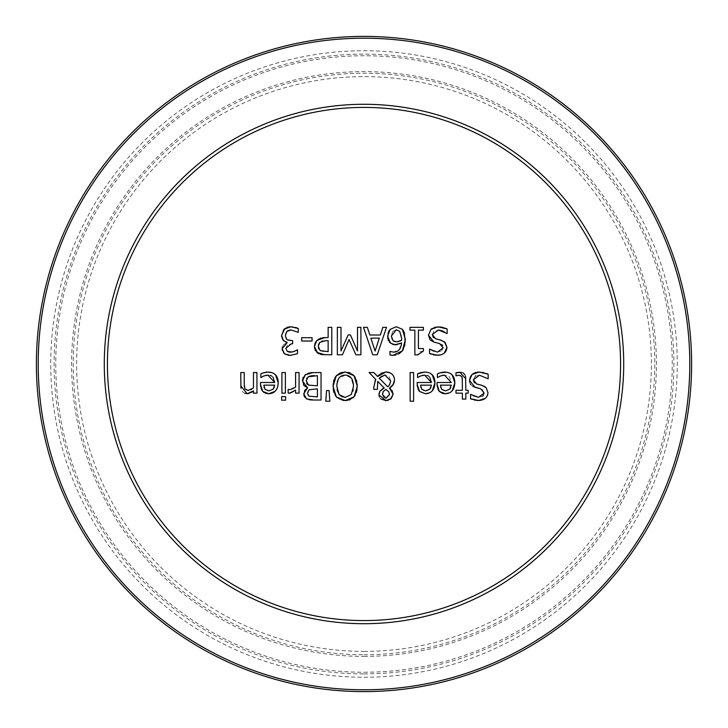 <?xml version="1.0" encoding="UTF-8"?>
<svg xmlns="http://www.w3.org/2000/svg" width="728" height="728" viewBox="0 0 728 728"><rect width="100%" height="100%" fill="white"/><g stroke="black" fill="none" stroke-linecap="round" stroke-linejoin="round"><path stroke-width="0.55" stroke-dasharray="3.64 2.73" d="M294.558 351.333L295.695 350.787M296.105 350.55L297.497 349.795L297.497 353.69M292.019 352.079L293.193 351.797M289.871 352.17L290.618 352.197M287.396 344.945L285.84 348.366L286.168 350.013M286.24 350.159L287.287 351.351M289.061 340.558L292.647 340.713L292.647 343.762L287.797 344.663M285.685 338.101L286.95 339.739L288.789 340.504M285.494 333.897L285.667 338.038M286.814 331.477L286.131 332.396M285.895 332.833L285.585 333.579M289.407 330.112L288.188 330.494M298.252 328.455L298.252 332.35L290.973 329.948M292.401 326.845L294.731 327.236M294.849 327.263L295.759 327.509M284.866 328.519L286.896 327.409M287.769 327.127L289.098 326.863M282.691 339.639L281.982 338.247M281.927 338.092L281.645 336.837M285.267 341.741L284.175 341.132M282.337 347.019L283.41 344.981M283.592 344.763L286.604 342.751M283.683 353.071L282.2 350.031M288.161 355.228L287.296 355.055M287.069 355L285.494 354.399M442.278 375.366L437.437 377.605L437.437 373.819M437.055 384.393L437.055 382.5L451.324 382.5L449.522 377.013L448.366 376.076L444.508 375.111M438.001 389.453L437.646 388.561M437.619 388.497L437.155 386.25M443.115 393.529L442.278 393.302M450.85 387.351L451.324 385.148L440.44 385.148L440.631 386.959M440.777 387.578L441.614 389.289L443.625 390.645M443.743 390.681L445.509 390.891L449.631 389.262M452.197 390.754L449.54 392.82M446.701 372.245L449.84 373.2M441.123 372.509L442.397 372.226M432.332 390.754L429.666 392.82M426.826 372.245L429.975 373.2M421.776 372.381L422.522 372.226M422.559 372.226L423.669 372.108M422.404 375.366L417.563 377.605L417.563 373.819M429.647 377.013L428.492 376.076M426.981 375.421L424.642 375.111M417.18 384.393L417.18 382.5L431.449 382.5M418.136 389.453L417.772 388.561M417.754 388.497L417.281 386.25M430.976 387.351L431.449 385.148L420.566 385.148L420.757 386.959M423.45 390.545L427.645 390.608M427.818 390.545L429.757 389.262M420.902 387.578L423.232 390.454M470.57 398.726L470.57 394.358L473.901 396.323M476.449 400.382L475.248 400.218M474.374 400.045L472.026 399.354M487.551 395.149L485.722 397.916M482.746 385.594L484.165 386.186M474.328 382.719L476.685 384.011M488.17 374.201L488.17 378.788L479.424 375.22L475.894 375.848M475.348 376.13L473.309 379.807M480.307 372.09L482.828 372.354M483.401 372.472L486.659 373.528M473.892 373.209L474.975 372.709M475.775 372.445L477.286 372.163M470.425 376.64L471.198 375.421M472.936 386.477L470.816 384.693M470.288 383.856L469.715 382.3M483.583 395.113L484.165 393.029L483.246 390.254M482.973 389.981L480.58 388.752M473.91 396.323L478.487 397.342L482.582 396.169M413.604 372.554L413.604 401.237L410.128 401.237L410.128 372.554L413.604 372.554M465.829 378.869L465.829 390.29L468.168 390.29L468.168 393.156L465.829 393.156L465.829 399.081L462.362 399.081L462.362 393.156L455.974 393.156L455.974 390.29L462.362 390.29L462.362 380.471M461.971 372.436L463.254 372.991M465.037 374.875L465.574 376.376M462.298 378.06L460.86 375.502L458.949 375.175L455.974 375.848L455.974 372.736M333.16 383.711L333.524 381.508M334.061 379.652L334.935 377.696M335.18 395.277L333.888 392.383M333.679 391.655L333.433 390.645M343.015 400.436L340.185 399.645M340.122 399.608L337.146 397.706M353.189 397.716L350.168 399.645M349.121 400.027L347.301 400.436M356.902 390.618L356.629 391.755M356.447 392.356L355.155 395.249M355.173 377.313L356.456 380.216M356.702 381.072L357.202 384.011M345.181 371.972L348.712 372.418M350.177 372.918L352.634 374.383M353.153 390.072L353.499 386.286L351.224 378.005L345.154 375.138L338.866 378.296M338.593 378.706L336.827 386.286L337.11 389.717M342.397 396.997L345.154 397.433L351.251 394.585L352.916 391.072M337.419 391.1L337.619 391.755M337.728 392.064L339.075 394.585M379.197 392.792L379.552 391.882M380.844 398.98L379.215 396.733M390.445 399.253L388.934 400.036M388.697 400.127L388.088 400.318M390.763 389.125L392.155 390.663M391.755 386.395L391.227 386.841M394.44 381.308L394.23 382.382M394.066 382.91L393.52 384.147M390.144 372.882L392.083 374.219L394.121 377.413M379.106 374.784L380.853 373.382M381.772 375.721L379.197 378.114L387.678 386.796M388.716 385.967L390.699 380.99L389.143 376.667L384.939 374.975L381.791 375.712M383.565 397.297L385.986 398.28L388.579 397.17L389.526 394.403L388.816 391.91L385.94 389.38L384.448 390.153M384.238 390.326L383.183 391.6M382.81 392.492L382.61 393.311M382.519 394.54L383.501 397.242M375.703 379.343L369.114 372.554L373.837 372.554L377.595 376.494M373.783 386.95L374.538 382.255M374.592 382.073L374.966 380.981M384.202 388.06L377.732 381.39L377.377 389.334L373.773 389.334L373.773 387.551M380.535 390.445L381.672 389.38M326.572 390.554L329.065 390.554L329.866 401.237L325.771 401.237L326.572 390.554M304.259 396.569L303.822 395.14M309.364 399.827L307.089 399.162M313.176 372.554L321.048 372.554L321.048 400.018L313.777 400.018M306.706 378.469L306.233 380.835L306.67 383.374M307.534 384.484L313.267 385.813L317.399 385.813L317.399 375.666L314.441 375.666M307.68 391.746L307.762 394.813M307.853 395.031L308.927 396.187L317.399 396.897L317.399 388.861L309.054 389.78L307.716 391.637M309.218 372.909L310.993 372.645M302.548 379.425L302.839 378.251M303.139 377.504L304.832 375.166M309.118 376.331L307.034 377.959M288.142 393.047L289.544 393.156L288.142 393.047L289.544 393.156L288.142 393.047L288.142 389.444L288.989 389.562M289.598 389.589L292.965 388.989M293.029 388.961L295.595 387.178L295.595 372.554L299.062 372.554L299.062 393.156L295.595 393.156L295.595 390.09L293.475 391.773M293.43 391.8L290.618 393.047M281.909 393.156L281.909 372.554L285.376 372.554L285.376 393.156L281.909 393.156M285.604 396.587L285.604 400.191L281.663 400.191L281.663 396.587L285.604 396.587M265.675 375.366L260.833 377.605L260.833 373.819M272.918 377.013L271.762 376.076M270.252 375.421L267.913 375.111M260.46 384.393L260.46 382.5L274.72 382.5M261.407 389.453L261.043 388.561M261.024 388.497L260.551 386.25M267.576 393.684L266.048 393.411M265.32 393.184L263.682 392.292M274.301 387.223L274.72 385.148L263.836 385.148L264.027 386.959M264.173 387.578L265.019 389.289L267.021 390.645M267.14 390.681L268.914 390.891L273.027 389.262M277.659 387.014L276.413 389.689M275.603 390.754L275.002 391.373M272.081 372.718L274.019 373.646M264.746 372.454L265.729 372.245M447.147 328.983L447.147 333.57L443.725 331.367M440.376 326.954L441.823 327.145M443.206 327.473L444.935 328.055M431.877 328.61L434.552 327.291M441.605 350.914L443.143 347.811L442.588 345.545M441.823 344.653L439.557 343.543M429.547 353.508L429.547 349.149L433.169 351.242L437.464 352.134L441.578 350.942M435.417 355.173L434.225 355.009M433.351 354.836L431.003 354.136M444.344 353.034L440.704 354.927M441.723 340.386L442.879 340.85M443.179 340.995L444.435 341.796M433.333 337.528L435.663 338.802M439.594 330.084L434.152 331.031M433.988 331.149L432.286 334.598M251.724 389.234L253.471 387.951L253.471 372.554L256.939 372.554L256.939 393.156L253.471 393.156L253.471 390.863M246.565 390.254L250.787 389.753M244.371 386.95L244.899 388.907L246.346 390.181M240.759 385.931L240.759 372.554L244.235 372.554L244.308 386.304M245.008 393.42L242.479 391.737L240.932 388.115M251.733 392.237L250.66 392.874M250.414 393.002L248.539 393.621M396.278 329.766L392.692 331.34M392.683 331.349L391.318 336.09L391.719 338.82M401.665 338.575L401.11 333.979L399.071 330.712M398.544 341.623L400.045 341.123M394.403 341.523L395.459 341.741M391.764 338.92L393.184 340.868M388.279 332.332L388.743 331.322M389.471 342.242L388.315 340.358M388.115 339.849L387.76 338.456M394.658 344.826L393.284 344.608M389.962 354.936L389.962 351.397L393.566 352.134L399.09 349.813L401.592 342.961M392.492 355.3L391.919 355.273M391.364 355.228L390.472 355.073M398.125 354.336L395.331 355.146M405.259 342.16L404.877 344.854M404.641 345.864L403.594 348.821M403.776 331.295L404.322 332.505M423.387 351.06L419.219 351.861L417.708 354.891L414.86 354.891L414.86 330.148L409.982 330.148L409.982 327.345L423.387 327.345L423.387 330.148L418.4 330.148L418.4 348.548L423.387 348.548L423.387 351.06M377.25 354.8L372.754 354.8L363.5 327.345L367.349 327.345L369.842 335.017L380.325 335.017L382.819 327.345L386.513 327.345L377.25 354.8M379.324 338.138L370.843 338.138L375.093 351.06L379.324 338.138M325.043 337.574L328.137 337.574L328.137 327.345L331.786 327.345L331.786 354.8L324.888 354.8M318.737 348.894L320.22 350.596L322.24 351.406M322.358 351.433L328.137 351.642L328.137 340.695L322.741 340.904M318.691 339.002L320.184 338.302M320.884 338.074L322.859 337.692M315.115 343.024L315.424 342.351M316.798 352.361L315.297 350.432M315.033 349.877L314.569 348.248M320.729 354.399L318.819 353.735M318.464 344.544L318.236 346.41M322.049 341.05L319.792 342.342M341.004 327.345L341.004 350.996L348.166 334.907L350.396 334.907L357.494 350.996L357.494 327.345L360.897 327.345L360.897 354.8L355.91 354.8L349.058 339.512L342.424 354.8L337.355 354.8L337.355 327.345L341.004 327.345M301.683 341.023L301.683 337.692L312.075 337.692L312.075 341.023L301.683 341.023M364 691.6A327.6 327.6 0 0 0 647.711 200.2A327.6 327.6 0 0 0 80.289 200.2A327.6 327.6 0 0 0 364 691.6M364 651.387A287.387 287.387 0 0 0 612.885 220.311A287.387 287.387 0 0 0 115.115 220.311A287.387 287.387 0 0 0 364 651.387M364 654.754A290.754 290.754 0 0 0 615.806 218.618A290.754 290.754 0 0 0 112.194 218.618A290.754 290.754 0 0 0 364 654.754M364 656.401A292.401 292.401 0 0 0 617.226 217.799A292.401 292.401 0 0 0 110.774 217.799A292.401 292.401 0 0 0 364 656.401M364 672.244A308.244 308.244 0 0 0 630.949 209.882A308.244 308.244 0 0 0 97.052 209.882A308.244 308.244 0 0 0 364 672.244M364 673.891A309.891 309.891 0 0 0 632.368 209.054A309.891 309.891 0 0 0 95.632 209.054A309.891 309.891 0 0 0 364 673.891M364 677.258A313.258 313.258 0 0 0 635.289 207.371A313.258 313.258 0 0 0 92.711 207.371A313.258 313.258 0 0 0 364 677.258"/><path stroke-width="1.09" d="M288.188 330.494L286.814 331.477L285.303 335.754L286.95 339.739L292.647 340.713L292.647 343.762L291.418 343.762L285.84 348.366L287.287 351.351L292.019 352.079M293.193 351.797L297.497 349.795L297.497 353.69L290.336 355.382L288.161 355.228M287.287 351.351L288.752 351.988M288.779 351.997L289.871 352.17M295.759 327.509L298.252 328.455L298.252 332.35L290.973 329.948L289.407 330.112M289.098 326.863L292.401 326.845M281.645 336.837L281.563 335.49L284.866 328.519M286.896 327.409L287.769 327.127M284.175 341.132L282.691 339.639M286.604 342.751L287.169 342.342L285.267 341.741M282.2 350.031L282.337 347.019M285.494 354.399L283.683 353.071M290.973 329.948L286.814 331.477M290.618 352.197L294.558 351.333M297.497 353.69L290.336 355.382L284.548 353.826L282.1 348.748L287.169 342.606M287.169 342.342L283.474 340.558L281.563 335.49L283.993 329.302L290.754 326.763L298.252 328.455M437.155 386.25L437.055 382.5L451.324 382.5L444.508 375.111L442.278 375.366M444.508 375.111L440.285 376.021L437.437 377.605L437.437 373.819L439.621 372.973M442.278 393.302L439.348 391.446L438.001 389.453M449.54 392.82L445.309 393.739L439.348 391.446L437.055 384.393M449.84 373.2L452.124 374.856L454.836 382.746C454.5 389.762 451.324 393.429 445.309 393.739L443.115 393.529M440.44 385.148L441.614 389.289L445.509 390.891L449.631 389.262L451.324 385.148L440.44 385.148M440.631 386.959L440.777 387.578M442.397 372.226L444.471 372.09C451.214 372.226 454.672 375.784 454.836 382.746L452.197 390.754M439.976 372.845L446.701 372.245M437.437 373.819L441.123 372.509M449.631 389.262L450.85 387.351M429.975 373.2L432.25 374.856L434.962 382.746L432.332 390.754M429.666 392.82L425.443 393.739L419.474 391.446L418.136 389.453M423.669 372.108L426.826 372.245M420.101 372.845L421.776 372.381M417.281 386.25L417.18 382.5L431.449 382.5L424.642 375.111L420.411 376.021L417.563 377.605L417.563 373.819L419.756 372.973M424.642 375.111L422.404 375.366M431.449 382.5L429.647 377.013M428.492 376.076L426.981 375.421M429.757 389.262L431.449 385.148L420.566 385.148L421.749 389.289L425.643 390.891L429.757 389.262L430.976 387.351M420.757 386.959L420.902 387.578M417.563 373.819L424.597 372.09C431.349 372.226 434.798 375.784 434.962 382.746C434.625 389.762 431.449 393.429 425.443 393.739L419.474 391.446L417.18 384.393M472.026 399.354L470.57 398.726L470.57 394.358L478.487 397.342L484.165 393.029L480.58 388.752L477.75 388.042M485.285 398.316L478.733 400.5L476.449 400.382M475.248 400.218L474.374 400.045M484.165 386.186L486.195 387.687L487.969 392.647C487.578 397.488 484.502 400.109 478.733 400.5L470.57 398.726M486.659 373.528L488.17 374.201L488.17 378.788L479.424 375.22L473.309 379.807L476.685 384.011L481.654 385.258L486.195 387.687L487.969 392.647L487.551 395.149M476.685 384.011L482.746 385.594M473.309 379.807L474.328 382.719M475.894 375.848L475.348 376.13M477.286 372.163L480.307 372.09M482.828 372.354L483.401 372.472M471.198 375.421L471.99 374.556L479.16 372.063L488.17 374.201M469.715 382.3L469.505 380.389L471.99 374.556L473.892 373.209M474.975 372.709L475.775 372.445M477.568 387.997L474.956 387.305L469.505 380.389L470.425 376.64M480.58 388.752L472.936 386.477M470.816 384.693L470.288 383.856M482.582 396.169L483.583 395.113M410.128 372.554L413.604 372.554L413.604 401.237L410.128 401.237L410.128 372.554M465.574 376.376L465.829 390.29L468.168 390.29L468.168 393.156L465.829 393.156L465.829 399.081L462.362 399.081L462.362 393.156L455.974 393.156L455.974 390.29L462.362 390.29L462.298 378.06M462.362 380.471L461.871 376.467L458.949 375.175L455.974 375.848L455.974 372.736L461.971 372.436M463.254 372.991L465.037 374.875M455.974 372.736L459.823 372.154L465.829 378.869M333.433 390.645L333.16 383.711M333.524 381.508L334.061 379.652M334.935 377.696L336.318 375.712L340.249 372.891L345.172 371.972L354.026 375.712L355.173 377.313M337.146 397.706L335.18 395.277M333.888 392.383L333.679 391.655M347.301 400.436L343.015 400.436M355.155 395.249L353.189 397.716M350.168 399.645L349.121 400.027M357.202 384.011L356.902 390.618M356.629 391.755L356.447 392.356M356.456 380.216L356.702 381.072M348.712 372.418L350.177 372.918M352.634 374.383L354.026 375.712L357.302 386.286L354.008 396.878L345.172 400.591L336.318 396.878L333.024 386.286L336.318 375.712L345.172 371.972M352.916 391.072L353.153 390.072M339.075 394.585L345.154 397.433L351.251 394.585L353.499 386.286C353.253 378.96 350.468 375.248 345.154 375.138C339.839 375.248 337.064 378.96 336.827 386.286L339.075 394.585L342.397 396.997M337.11 389.717L337.419 391.1M379.215 396.733L379.133 393.065M379.552 391.882L380.535 390.445M388.088 400.318L385.849 400.591L378.906 394.894L379.98 391.154L384.202 388.06L377.732 381.39L377.377 389.334L373.773 389.334L373.783 386.95M392.155 390.663L393.129 394.23L391.236 398.607L385.849 400.591L380.844 398.98M391.227 386.841L389.435 388.106L393.129 394.23L390.445 399.253M393.52 384.147L389.435 388.106L390.763 389.125M394.121 377.413L394.512 380.098L392.883 385.148L391.755 386.395M380.853 373.382L385.94 371.972C391.273 372.263 394.13 374.975 394.512 380.098L394.44 381.308M394.23 382.382L394.066 382.91M374.966 380.981L375.703 379.343L369.114 372.554L373.837 372.554L377.595 376.494L385.94 371.972L390.144 372.882M377.595 376.494L379.106 374.784M379.197 378.114L387.678 386.796L389.589 384.885L390.699 380.99L384.939 374.975L379.197 378.114M387.678 386.796L388.716 385.967M385.94 389.38L383.183 391.6L382.519 394.54L385.986 398.28L389.526 394.403L388.816 391.91L385.94 389.38M383.183 391.6L382.81 392.492M382.61 393.311L382.519 394.54M373.773 387.551L375.703 379.343M382.291 388.961L384.202 388.06M325.771 401.237L326.572 390.554L329.065 390.554L329.866 401.237L325.771 401.237M307.089 399.162L304.259 396.569M303.822 395.14L304.75 390.335M310.993 372.645L321.048 372.554L321.048 400.018L313.777 400.018L306.561 398.899L303.713 393.83L307.571 387.815L303.776 385.385L302.548 379.425M313.777 400.018L309.364 399.827M306.233 380.835L308.454 385.103L317.399 385.813L317.399 375.666L308.208 376.822L306.233 380.835M306.67 383.374L307.534 384.484M307.525 393.311L308.927 396.187L317.399 396.897L317.399 388.861L309.054 389.78L307.525 393.311M304.832 375.166L309.218 372.909M307.571 387.815L302.429 380.99L305.278 374.774L313.176 372.554M302.839 378.251L303.139 377.504M304.777 390.299L307.571 387.951M307.034 377.959L306.706 378.469M314.441 375.666L311.429 375.794M311.411 375.794L309.118 376.331M288.315 389.444L290.19 389.598L295.595 387.178L295.595 372.554L299.062 372.554L299.062 393.156L295.595 393.156L295.595 390.09L289.544 393.156L288.142 393.047L288.142 389.444L290.19 389.598M290.618 393.047L288.279 393.075M289.544 393.156L288.142 393.047M281.909 393.156L281.909 372.554L285.376 372.554L285.376 393.156L281.909 393.156M281.663 396.587L285.604 396.587L285.604 400.191L281.663 400.191L281.663 396.587M260.551 386.25L260.46 382.5L274.72 382.5L267.913 375.111L265.675 375.366M267.913 375.111L263.682 376.021L260.833 377.605L260.833 373.819L263.026 372.973M274.72 382.5L272.918 377.013M271.762 376.076L270.252 375.421M263.682 392.292L261.407 389.453M275.002 391.373L268.714 393.739L262.753 391.446L260.46 384.393M274.019 373.646L275.521 374.856L278.233 382.746C277.896 389.762 274.72 393.429 268.714 393.739L267.576 393.684M266.048 393.411L265.32 393.184M263.836 385.148L265.019 389.289L268.914 390.891L273.027 389.262L274.72 385.148L263.836 385.148M264.027 386.959L264.173 387.578M265.729 372.245L267.868 372.09C274.62 372.226 278.078 375.784 278.233 382.746L277.659 387.014M276.413 389.689L275.603 390.754M263.372 372.845L267.868 372.09L272.081 372.718M260.833 373.819L264.746 372.454M273.027 389.262L274.301 387.223M434.552 327.291L440.376 326.954M441.823 327.145L443.206 327.473M444.935 328.055L447.147 328.983L447.147 333.57L438.402 330.012L432.286 334.598L433.333 337.528M430.002 339.739L428.474 335.171L430.967 329.347L431.877 328.61M431.003 354.136L429.547 353.508L429.547 349.149L437.464 352.134L443.143 347.811L439.557 343.543L433.934 342.096L430.385 340.149M442.588 345.545L441.823 344.653M440.704 354.927L435.417 355.173M434.225 355.009L433.351 354.836M444.435 341.796L446.947 347.438L444.344 353.034M432.286 334.598L435.663 338.802L441.723 340.386M443.725 331.367L439.594 330.084M439.557 343.543L433.934 342.096L428.474 335.171L430.967 329.347L438.138 326.854L447.147 328.983M435.663 338.802L440.631 340.049L445.172 342.469L446.947 347.438C446.555 352.279 443.479 354.9 437.71 355.291L429.547 353.508M240.932 388.115L240.759 372.554L244.235 372.554L244.235 384.302L244.899 388.907L248.13 390.445L253.471 387.951L253.471 372.554L256.939 372.554L256.939 393.156L253.471 393.156L253.471 390.863L251.733 392.237M250.787 389.753L251.724 389.234M244.308 386.304L244.371 386.95M248.539 393.621L245.008 393.42M253.471 390.863L247.22 393.739L240.759 385.931M400.045 341.123L401.592 340.313L401.665 338.575L399.708 331.322L396.278 329.766L391.318 336.09L393.184 340.868L394.403 341.523M395.459 341.741L398.544 341.623M388.743 331.322L390.163 329.347L396.296 326.763L402.356 329.256L403.776 331.295M387.76 338.456L388.279 332.332M393.284 344.608L389.471 342.242M388.315 340.358L388.115 339.849M390.472 355.073L389.962 354.936L389.962 351.397L393.566 352.134C398.262 352.097 400.937 349.049 401.592 342.961L394.658 344.826M395.331 355.146L392.492 355.3M391.919 355.273L391.364 355.228M403.594 348.821L402.375 350.887L398.853 353.972M404.322 332.505L405.259 342.16M404.877 344.854L404.641 345.864M393.184 340.868L396.696 341.823L401.592 340.313L401.665 338.575M399.708 331.322L396.278 329.766M401.592 342.961L395.877 344.881L390.563 343.252L387.578 336.245L390.163 329.347L396.296 326.763L402.356 329.256L405.378 339.403L402.375 350.887L393.075 355.31L389.962 354.936M423.387 351.06L417.708 354.891L414.86 354.891L414.86 330.148L409.982 330.148L409.982 327.345L423.387 327.345L423.387 330.148L418.4 330.148L418.4 348.548L423.387 348.548L423.387 351.06M375.093 351.06L379.324 338.138L370.843 338.138L375.093 351.06M380.325 335.017L382.819 327.345L386.513 327.345L377.25 354.8L372.754 354.8L363.5 327.345L367.349 327.345L369.842 335.017L380.325 335.017M322.859 337.692L328.137 337.574L328.137 327.345L331.786 327.345L331.786 354.8L321.549 354.563M318.236 346.41L320.22 350.596L328.137 351.642L328.137 340.695L325.644 340.695L319.792 342.342L318.236 346.41L318.737 348.894M315.424 342.351L318.691 339.002M320.184 338.302L320.884 338.074M314.569 348.248L314.432 346.519L316.835 340.422L325.043 337.574M318.819 353.735L317.699 353.089L314.432 346.519L315.115 343.024M324.888 354.8L316.798 352.361M315.297 350.432L315.033 349.877M321.521 354.554L320.729 354.399M319.792 342.342L318.464 344.544M322.741 340.904L322.049 341.05M360.897 354.8L355.91 354.8L349.058 339.512L342.424 354.8L337.355 354.8L337.355 327.345L341.004 327.345L341.004 350.996L348.166 334.907L350.396 334.907L357.494 350.996L357.494 327.345L360.897 327.345L360.897 354.8M301.683 341.023L301.683 337.692L312.075 337.692L312.075 341.023L301.683 341.023M364 691.6A327.6 327.6 0 0 0 647.711 200.2A327.6 327.6 0 0 0 80.289 200.2A327.6 327.6 0 0 0 364 691.6M364 620.575A256.575 256.575 0 0 1 141.796 235.708A256.575 256.575 0 0 1 586.204 235.708A256.575 256.575 0 0 1 364 620.575M364 689.789A325.789 325.789 0 0 1 81.855 201.101A325.789 325.789 0 0 1 646.145 201.101A325.789 325.789 0 0 1 364 689.789M364 623.705A259.705 259.705 0 0 0 588.916 234.143A259.705 259.705 0 0 0 139.084 234.143A259.705 259.705 0 0 0 364 623.705"/></g></svg>
